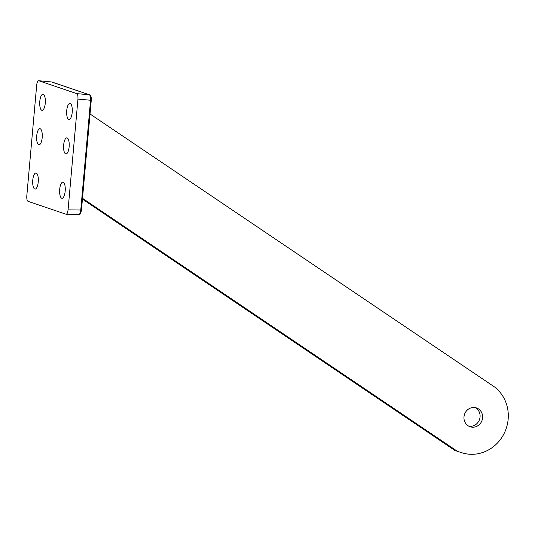 <?xml version="1.0" encoding="UTF-8"?>
<svg xmlns="http://www.w3.org/2000/svg" width="535" height="535" viewBox="0 0 535 535"><rect width="100%" height="100%" fill="white"/><g stroke="black" fill="none" stroke-linecap="round" stroke-linejoin="round"><path stroke-width="0.8" d="M472.418 427.184A9.924 9.269 -71.2 0 1 470.098 426.736A9.924 9.269 -71.2 0 1 464.52 414.358A9.924 9.269 -71.2 0 1 476.484 407.938A9.924 9.269 -71.2 0 1 482.403 419.099A9.924 9.269 -71.2 0 1 472.418 427.184M468.874 426.208A9.924 9.269 108.8 0 0 469.89 426.321A9.924 9.269 108.8 0 0 479.701 418.938A9.924 9.269 108.8 0 0 475.194 407.61M41.817 110.29A8.065 2.795 93.2 0 1 39.764 101.75A8.065 2.795 93.2 0 1 42.974 94.24A8.065 2.795 93.2 0 1 45.321 102.446A8.065 2.795 93.2 0 1 42.084 110.344A8.065 2.795 93.2 0 1 41.817 110.29M34.788 189.056A8.065 2.795 93.2 0 1 32.735 180.516A8.065 2.795 93.2 0 1 35.945 173.006A8.065 2.795 93.2 0 1 38.293 181.211A8.065 2.795 93.2 0 1 35.056 189.109A8.065 2.795 93.2 0 1 34.788 189.056M61.726 198.211A8.065 2.795 93.2 0 1 59.673 189.671A8.065 2.795 93.2 0 1 62.889 182.161A8.065 2.795 93.2 0 1 65.237 190.366A8.065 2.795 93.2 0 1 61.993 198.264A8.065 2.795 93.2 0 1 61.726 198.211M38.741 144.751A8.065 2.795 93.2 0 1 36.688 136.211A8.065 2.795 93.2 0 1 39.904 128.701A8.065 2.795 93.2 0 1 42.245 136.906A8.065 2.795 93.2 0 1 39.008 144.804A8.065 2.795 93.2 0 1 38.741 144.751M65.685 153.906A8.065 2.795 93.2 0 1 63.632 145.366A8.065 2.795 93.2 0 1 66.842 137.856A8.065 2.795 93.2 0 1 69.189 146.062A8.065 2.795 93.2 0 1 65.952 153.96A8.065 2.795 93.2 0 1 65.685 153.906M82.577 198.358L457.385 451.299L461.738 452.717A37.223 34.748 108.8 0 0 502.225 436.861A37.223 34.748 108.8 0 0 499.83 392.061L496.821 388.51L90.101 114.029M82.504 199.154L454.857 450.443L457.385 451.299M77.95 99.109L68.059 209.88C67.738 212.582 67.096 214.047 66.126 214.261L28.047 201.347C27.058 200.705 26.643 198.873 26.803 195.857L36.694 85.092C37.022 82.323 37.684 80.865 38.674 80.711L76.706 93.618C77.695 94.26 78.11 96.093 77.95 99.109L90.562 100.239L80.765 210.061C80.464 212.769 79.815 214.227 78.832 214.441C79.795 215.204 80.698 213.732 81.534 210.028L68.059 209.88M51.48 81.955L89.318 94.748C90.335 95.397 90.749 97.223 90.562 100.239L91.338 100.206C91.325 96.594 90.736 94.795 89.566 94.802L89.566 94.802A1.244 1.157 108.8 0 0 89.318 94.748L76.706 93.618M68.761 119.445A8.065 2.795 93.2 0 1 66.701 110.905A8.065 2.795 93.2 0 1 69.918 103.395A8.065 2.795 93.2 0 1 72.265 111.601A8.065 2.795 93.2 0 1 69.022 119.499A8.065 2.795 93.2 0 1 68.761 119.445M38.814 80.745L51.755 81.982A1.244 1.157 108.8 0 1 52.002 82.036L38.674 80.711M89.639 94.829A1.244 1.157 108.8 0 0 89.566 94.802L52.002 82.036M91.264 100.159L81.46 209.981M66.126 214.261L78.832 214.441"/></g></svg>
